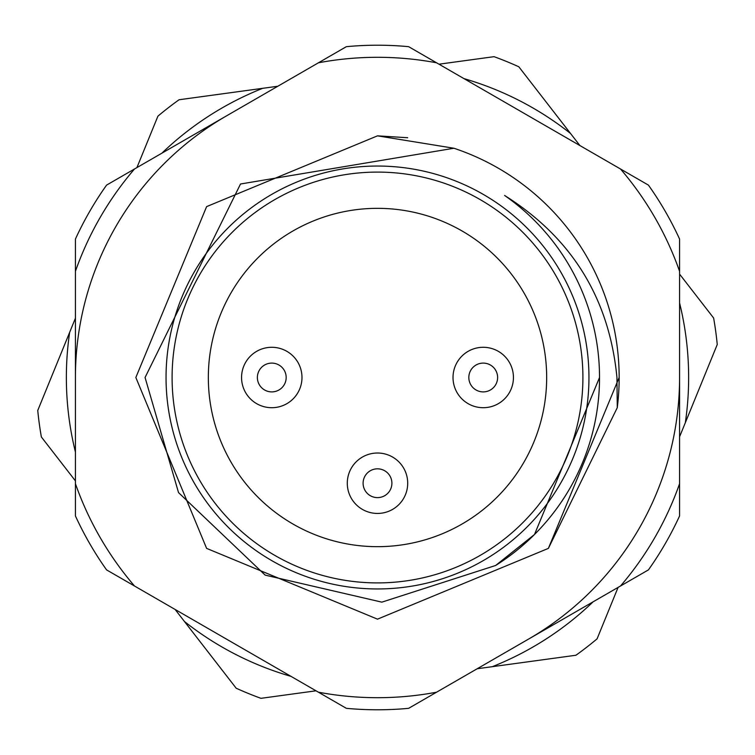 <?xml version="1.0" encoding="UTF-8"?>
<svg xmlns="http://www.w3.org/2000/svg" width="755" height="755" viewBox="0 0 755 755"><rect width="100%" height="100%" fill="white"/><g stroke="black" fill="none" stroke-linecap="round" stroke-linejoin="round"><path stroke-width="1.13" d="M599.527 377.5L534.493 534.493L495.629 565.486A222.027 222.027 0 0 0 599.527 377.5L534.493 534.493L495.629 565.486L534.493 534.493L599.527 377.5A222.027 222.027 0 0 0 504.604 195.46C571.846 237.787 609.294 298.47 616.948 377.5L617.269 407.691L548.385 548.385L377.5 619.157L206.615 548.385L135.843 377.5L206.615 206.615L377.5 135.843L453.934 148.244A241.657 241.657 0 0 1 619.157 377.5L548.385 548.385L377.5 619.157L206.615 548.385L135.843 377.5L206.615 206.615L377.5 135.843L453.934 148.244L240.515 184.003L145.064 377.5L178.529 492.6L265.156 575.112L381.851 602.15L495.629 565.486M619.157 377.5L548.385 548.385L377.5 619.157L206.615 548.385L135.843 377.5L206.615 548.385L377.5 619.157L548.385 548.385L619.157 377.5A241.657 241.657 0 0 1 617.269 407.691M407.691 137.731L377.5 135.843L206.615 206.615L135.843 377.5L206.615 206.615L377.5 135.843L453.934 148.244M166.043 377.5A211.457 211.457 0 0 0 377.5 588.957A211.457 211.457 0 0 0 588.957 377.5A211.457 211.457 0 0 0 377.5 166.043A211.457 211.457 0 0 0 166.043 377.5M318.431 692.203L134.494 586.003A320.205 320.205 0 0 1 75.424 483.7L75.424 271.3A320.205 320.205 0 0 1 134.494 168.997L318.431 62.797A320.205 320.205 0 0 1 436.569 62.797L620.506 168.997A320.205 320.205 0 0 1 679.576 271.3L679.576 483.7A320.205 320.205 0 0 1 620.506 586.003L436.569 692.203A320.205 320.205 0 0 1 318.431 692.203L346.347 708.322A332.285 332.285 0 0 0 408.653 708.322L436.569 692.203M134.494 586.003L106.578 569.893A332.285 332.285 0 0 1 75.424 515.929L75.424 483.7M679.576 483.7L679.576 515.929A332.285 332.285 0 0 1 648.422 569.893L620.506 586.003M620.506 168.997L648.422 185.107A332.285 332.285 0 0 1 679.576 239.071L679.576 271.3M318.431 62.797L346.347 46.678A332.285 332.285 0 0 1 408.653 46.678L436.569 62.797M75.424 271.3L75.424 239.071A332.285 332.285 0 0 1 106.578 185.107L134.494 168.997M208.333 377.5A169.167 169.167 0 0 1 377.5 208.333A169.167 169.167 0 0 1 546.667 377.5A169.167 169.167 0 0 1 377.5 546.667A169.167 169.167 0 0 1 208.333 377.5M582.907 377.5A205.407 205.407 0 0 1 377.5 582.907A205.407 205.407 0 0 1 172.093 377.5A205.407 205.407 0 0 1 377.5 172.093A205.407 205.407 0 0 1 582.907 377.5M483.228 347.291A30.209 30.209 0 0 1 513.438 377.5A30.209 30.209 0 0 1 483.228 407.709A30.209 30.209 0 0 1 453.019 377.5A30.209 30.209 0 0 1 483.228 347.291M497.62 377.5A14.402 14.402 0 0 1 483.228 391.902A14.402 14.402 0 0 1 468.827 377.5A14.402 14.402 0 0 1 483.228 363.098A14.402 14.402 0 0 1 497.62 377.5M407.709 483.228A30.209 30.209 0 0 1 377.5 513.438A30.209 30.209 0 0 1 347.291 483.228A30.209 30.209 0 0 1 377.5 453.019A30.209 30.209 0 0 1 407.709 483.228M377.5 497.62A14.402 14.402 0 0 1 363.098 483.228A14.402 14.402 0 0 1 377.5 468.827A14.402 14.402 0 0 1 391.902 483.228A14.402 14.402 0 0 1 377.5 497.62M271.772 407.709A30.209 30.209 0 0 1 241.562 377.5A30.209 30.209 0 0 1 271.772 347.291A30.209 30.209 0 0 1 301.981 377.5A30.209 30.209 0 0 1 271.772 407.709M257.38 377.5A14.402 14.402 0 0 1 271.772 363.098A14.402 14.402 0 0 1 286.173 377.5A14.402 14.402 0 0 1 271.772 391.902A14.402 14.402 0 0 1 257.38 377.5M679.576 436.796L685.342 422.677A311.135 311.135 0 0 0 679.576 302.953M679.576 274.112L713.626 318.015A341.345 341.345 0 0 1 717.25 344.525L685.342 422.677M175.113 609.455L184.456 621.507A311.135 311.135 0 0 0 291.024 676.376M477.188 668.751L492.298 666.684A311.135 311.135 0 0 0 593.1 601.829M579.887 145.545L570.544 133.493A311.135 311.135 0 0 0 463.976 78.624M277.812 86.249L262.702 88.316A311.135 311.135 0 0 0 161.9 153.171M75.424 318.204L69.658 332.323A311.135 311.135 0 0 0 75.424 452.047M316.005 690.806L260.947 698.328A341.345 341.345 0 0 1 236.183 688.22L184.456 621.507M618.081 587.409L597.073 638.853A341.345 341.345 0 0 1 575.933 655.246L492.298 666.684M75.424 480.888L41.374 436.985A341.345 341.345 0 0 1 37.75 410.475L69.658 332.323M136.919 167.591L157.927 116.147A341.345 341.345 0 0 1 179.067 99.754L262.702 88.316M438.995 64.194L494.053 56.672A341.345 341.345 0 0 1 518.817 66.78L570.544 133.493M75.424 377.5A302.075 302.075 0 0 1 226.462 115.892M679.576 377.5A302.075 302.075 0 0 1 528.538 639.108"/></g></svg>

